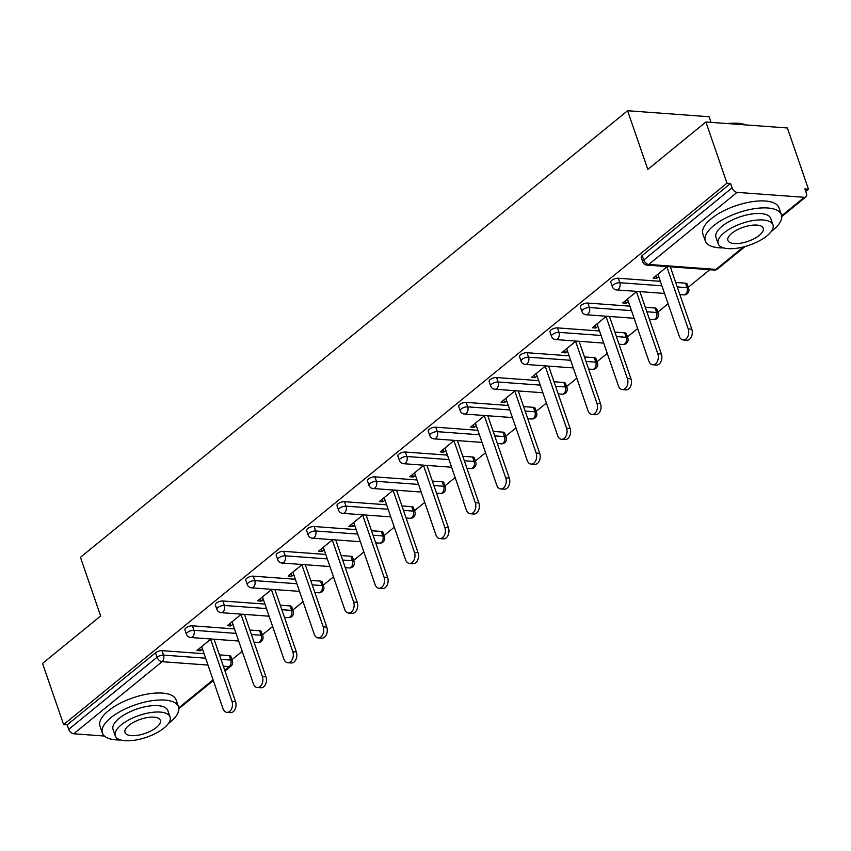 <?xml version="1.0" encoding="UTF-8"?>
<svg xmlns="http://www.w3.org/2000/svg" width="851" height="851" viewBox="0 0 851 851"><rect width="100%" height="100%" fill="white"/><g stroke="black" fill="none" stroke-linecap="round" stroke-linejoin="round"><path stroke-width="1.28" d="M711.01 122.363L709.074 116.736L627.591 110.736L80.451 557.309L100.652 615.986L42.55 663.408L63.623 724.605L726.977 183.178L705.904 121.991L787.377 127.98L808.45 189.177L804.886 188.911L806.429 193.379A4.829 3.01 50.8 0 1 805.918 196.858L781.761 216.579M231.993 659.674L242.216 651.323M262.406 634.846L272.639 626.496M292.829 610.018L303.052 601.668M323.252 585.19L333.475 576.84M353.665 560.362L363.888 552.022M384.088 535.534L394.311 527.195M414.501 510.706L424.723 502.367M444.924 485.878L455.147 477.539M475.337 461.051L485.57 452.711M505.76 436.223L515.983 427.883M536.173 411.405L546.406 403.055M566.596 386.577L576.818 378.227M597.008 361.749L607.242 353.399M627.432 336.922L637.654 328.571M657.844 312.094L668.078 303.743M688.268 287.266L709.777 269.703M805.737 191.39L808.45 189.177M737.083 192.369L648.749 264.459A4.829 3.01 50.8 0 1 643.75 260.002A4.829 1.915 161 0 0 642.739 261.842L641.207 257.374A4.829 1.915 -19 0 1 642.207 255.534L643.75 260.002L732.073 187.911A4.829 3.01 50.8 0 0 737.083 192.369L804.301 197.315A4.829 3.01 50.8 0 0 805.918 196.858M642.207 255.534L730.541 183.444L726.977 183.178M732.073 187.911L730.541 183.444M104.418 736.041L73.729 733.785A4.829 3.01 -129.2 0 1 68.718 729.339L67.186 724.861L63.623 724.605M627.591 110.736L647.802 169.413L705.904 121.991M667.258 266.576L653.132 278.117L656.695 278.373L655.844 275.905M656.695 278.373L658.759 276.692M67.186 724.861L155.51 652.77A4.829 1.915 -19 0 1 161.998 650.643L204.08 653.738M219.43 654.866L229.227 655.589A4.829 1.915 -19 0 1 230.866 656.408L232.408 660.876A4.829 1.915 161 0 0 230.759 660.057L229.227 655.589M259.64 630.761A4.829 1.915 -19 0 1 261.289 631.58L262.821 636.048A4.829 1.915 161 0 0 261.183 635.229L259.64 630.761L249.854 630.038M192.422 625.815L193.954 630.293A4.829 1.915 -19 0 0 187.475 632.41A4.829 1.915 161 0 0 186.465 634.25L184.922 629.783A4.829 1.915 -19 0 1 185.933 627.942A4.829 1.915 -19 0 1 192.422 625.815L234.504 628.91M290.063 605.933A4.829 1.915 -19 0 1 291.702 606.752L293.244 611.22A4.829 1.915 161 0 0 291.606 610.412L290.063 605.933L280.266 605.221M222.834 600.987L224.377 605.465A4.829 1.915 -19 0 0 217.888 607.582A4.829 1.915 161 0 0 216.888 609.422L215.346 604.955A4.829 1.915 -19 0 1 216.345 603.114A4.829 1.915 -19 0 1 222.834 600.987L264.916 604.082M320.476 581.105A4.829 1.915 -19 0 1 322.125 581.924L323.657 586.392A4.829 1.915 161 0 0 322.018 585.584L320.476 581.105L310.689 580.393M253.258 576.159L254.8 580.637A4.829 1.915 -19 0 0 248.311 582.754A4.829 1.915 161 0 0 247.301 584.594L245.769 580.127A4.829 1.915 -19 0 1 246.769 578.286A4.829 1.915 -19 0 1 253.258 576.159L295.34 579.254M350.899 556.277A4.829 1.915 -19 0 1 352.537 557.097L354.08 561.564A4.829 1.915 161 0 0 352.442 560.756L350.899 556.277L341.113 555.565M283.67 551.331L285.213 555.809A4.829 1.915 -19 0 0 278.724 557.937A4.829 1.915 161 0 0 277.724 559.767L276.181 555.299A4.829 1.915 -19 0 1 277.181 553.458A4.829 1.915 -19 0 1 283.67 551.331L325.752 554.437M381.312 531.45A4.829 1.915 -19 0 1 382.961 532.269L384.503 536.736A4.829 1.915 161 0 0 382.854 535.928L381.312 531.45L371.525 530.737M314.093 526.514L315.636 530.981A4.829 1.915 -19 0 0 309.147 533.109A4.829 1.915 161 0 0 308.136 534.939L306.605 530.471A4.829 1.915 -19 0 1 307.605 528.631A4.829 1.915 -19 0 1 314.093 526.514L356.175 529.609M411.735 506.632A4.829 1.915 -19 0 1 413.373 507.441L414.916 511.908A4.829 1.915 161 0 0 413.278 511.1L411.735 506.632L401.949 505.909M344.506 501.686L346.049 506.154A4.829 1.915 -19 0 0 339.56 508.281A4.829 1.915 161 0 0 338.56 510.111L337.017 505.643A4.829 1.915 -19 0 1 338.028 503.803A4.829 1.915 -19 0 1 344.506 501.686L386.588 504.781M442.158 481.804A4.829 1.915 -19 0 1 443.796 482.613L445.339 487.08A4.829 1.915 161 0 0 443.69 486.272L442.158 481.804L432.361 481.081M374.929 476.858L376.472 481.326A4.829 1.915 -19 0 0 369.983 483.453A4.829 1.915 161 0 0 368.972 485.283L367.441 480.815A4.829 1.915 -19 0 1 368.44 478.975A4.829 1.915 -19 0 1 374.929 476.858L417.011 479.953M472.571 456.976A4.829 1.915 -19 0 1 474.209 457.785L475.752 462.263A4.829 1.915 161 0 0 474.113 461.444L472.571 456.976L462.784 456.253M405.353 452.03L406.884 456.498A4.829 1.915 -19 0 0 400.395 458.625A4.829 1.915 161 0 0 399.396 460.455L397.853 455.987A4.829 1.915 -19 0 1 398.864 454.157A4.829 1.915 -19 0 1 405.353 452.03L447.435 455.125M502.994 432.148A4.829 1.915 -19 0 1 504.632 432.957L506.175 437.435A4.829 1.915 161 0 0 504.526 436.616L502.994 432.148L493.197 431.425M435.765 427.202L437.308 431.67A4.829 1.915 -19 0 0 430.819 433.797A4.829 1.915 161 0 0 429.808 435.627L428.276 431.159A4.829 1.915 -19 0 1 429.276 429.329A4.829 1.915 -19 0 1 435.765 427.202L477.847 430.298M533.407 407.321A4.829 1.915 -19 0 1 535.056 408.129L536.587 412.607A4.829 1.915 161 0 0 534.949 411.788L533.407 407.321L523.62 406.597M466.188 402.374L467.72 406.842A4.829 1.915 -19 0 0 461.231 408.969A4.829 1.915 161 0 0 460.231 410.799L458.689 406.331A4.829 1.915 -19 0 1 459.7 404.502A4.829 1.915 -19 0 1 466.188 402.374L508.27 405.47M563.83 382.493A4.829 1.915 -19 0 1 565.468 383.312L567.011 387.779A4.829 1.915 161 0 0 565.362 386.96L563.83 382.493L554.033 381.769M496.601 377.546L498.143 382.014A4.829 1.915 -19 0 0 491.655 384.141A4.829 1.915 161 0 0 490.655 385.982L489.112 381.503A4.829 1.915 -19 0 1 490.112 379.674A4.829 1.915 -19 0 1 496.601 377.546L538.683 380.642M594.243 357.665A4.829 1.915 -19 0 1 595.891 358.484L597.423 362.951A4.829 1.915 161 0 0 595.785 362.132L594.243 357.665L584.456 356.941M527.024 352.718L528.556 357.186A4.829 1.915 -19 0 0 522.067 359.313A4.829 1.915 161 0 0 521.067 361.154L519.525 356.675A4.829 1.915 -19 0 1 520.535 354.846A4.829 1.915 -19 0 1 527.024 352.718L569.106 355.814M624.666 332.837A4.829 1.915 -19 0 1 626.304 333.656L627.847 338.124A4.829 1.915 161 0 0 626.198 337.304L624.666 332.837L614.869 332.113M557.437 327.89L558.979 332.358A4.829 1.915 -19 0 0 552.49 334.486A4.829 1.915 161 0 0 551.491 336.326L549.948 331.847A4.829 1.915 -19 0 1 550.948 330.018A4.829 1.915 -19 0 1 557.437 327.89L599.519 330.986M655.079 308.009A4.829 1.915 -19 0 1 656.727 308.828L658.259 313.296A4.829 1.915 161 0 0 656.621 312.477L655.079 308.009L645.292 307.285M587.86 303.062L589.392 307.53A4.829 1.915 -19 0 0 582.914 309.658A4.829 1.915 161 0 0 581.903 311.498L580.361 307.02A4.829 1.915 -19 0 1 581.371 305.19A4.829 1.915 -19 0 1 587.86 303.062L629.942 306.158M685.502 283.181A4.829 1.915 -19 0 1 687.14 284L688.682 288.468A4.829 1.915 161 0 0 687.044 287.649L685.502 283.181L675.705 282.468M618.273 278.234L619.815 282.713A4.829 1.915 -19 0 0 613.326 284.83A4.829 1.915 161 0 0 612.326 286.67L610.784 282.202A4.829 1.915 -19 0 1 611.784 280.362A4.829 1.915 -19 0 1 618.273 278.234L660.355 281.33M636.846 291.404L622.709 302.935L626.272 303.201L628.336 301.52M606.423 316.232L592.296 327.763L595.86 328.029L597.923 326.348M575.999 341.06L561.873 352.591L565.436 352.857L567.5 351.165M545.587 365.887L531.46 377.418L535.024 377.684L537.087 375.993M515.163 390.715L501.037 402.246L504.6 402.512L506.664 400.821M484.751 415.543L470.614 427.074L474.177 427.34L476.252 425.649M454.328 440.371L440.201 451.902L443.765 452.168L445.828 450.477M423.915 465.199L409.778 476.73L413.341 476.996L415.416 475.305M393.492 490.027L379.365 501.558L382.929 501.824L384.992 500.133M363.079 514.855L348.942 526.386L352.505 526.641L354.58 524.961M332.656 539.683L318.529 551.214L322.093 551.469L324.157 549.789M302.243 564.5L288.106 576.042L291.67 576.297L293.733 574.616M271.82 589.328L257.693 600.87L261.257 601.125L263.321 599.444M241.407 614.156L227.27 625.698L230.834 625.953L232.897 624.272M210.984 638.984L196.858 650.515L200.421 650.781L202.485 649.1M626.272 303.201L625.421 300.722M595.86 328.029L594.998 325.55M565.436 352.857L564.585 350.378M535.024 377.684L534.162 375.206M504.6 402.512L503.749 400.034M474.177 427.34L473.326 424.862M443.765 452.168L442.914 449.69M413.341 476.996L412.49 474.518M382.929 501.824L382.078 499.346M352.505 526.641L351.654 524.173M322.093 551.469L321.242 549.001M291.67 576.297L290.819 573.829M261.257 601.125L260.406 598.657M230.834 625.953L229.983 623.475M200.421 650.781L199.559 648.302M657.908 274.213L679.268 336.241A7.404 4.989 -85.8 0 0 683.204 339.964A7.404 4.989 -85.8 0 0 687.842 336.453A7.404 4.989 -85.8 0 0 688.236 328.922L666.876 266.895M688.236 328.922L691.799 329.188A7.404 4.989 94.2 0 1 691.406 336.719A7.404 4.989 94.2 0 1 686.768 340.23L683.204 339.964M691.799 329.188L670.322 266.81M627.485 299.041L648.845 361.069A7.404 4.989 -85.8 0 0 652.791 364.792A7.404 4.989 -85.8 0 0 657.429 361.281A7.404 4.989 -85.8 0 0 657.812 353.75L636.452 291.723M657.812 353.75L661.376 354.005A7.404 4.989 94.2 0 1 660.993 361.547A7.404 4.989 94.2 0 1 656.355 365.058L652.791 364.792M661.376 354.005L639.899 291.627M597.072 323.869L618.432 385.897A7.404 4.989 -85.8 0 0 622.368 389.62A7.404 4.989 -85.8 0 0 627.006 386.109A7.404 4.989 -85.8 0 0 627.4 378.578L606.04 316.551M627.4 378.578L630.963 378.833A7.404 4.989 94.2 0 1 630.57 386.375A7.404 4.989 94.2 0 1 625.932 389.886L622.368 389.62M630.963 378.833L609.486 316.455M566.649 348.697L588.009 410.725A7.404 4.989 -85.8 0 0 591.956 414.448A7.404 4.989 -85.8 0 0 596.594 410.937A7.404 4.989 -85.8 0 0 596.976 403.406L575.616 341.379M596.976 403.406L600.54 403.661A7.404 4.989 94.2 0 1 600.157 411.203A7.404 4.989 94.2 0 1 595.509 414.714L591.956 414.448M600.54 403.661L579.063 341.283M536.236 373.525L557.586 435.552A7.404 4.989 -85.8 0 0 561.532 439.276A7.404 4.989 -85.8 0 0 566.17 435.765A7.404 4.989 -85.8 0 0 566.564 428.234L545.204 366.196M566.564 428.234L570.127 428.489A7.404 4.989 94.2 0 1 569.734 436.02A7.404 4.989 94.2 0 1 565.096 439.541L561.532 439.276M570.127 428.489L548.64 366.111M505.813 398.353L527.173 460.38A7.404 4.989 -85.8 0 0 531.109 464.103A7.404 4.989 -85.8 0 0 535.758 460.593A7.404 4.989 -85.8 0 0 536.141 453.062L514.781 391.024M536.141 453.062L539.704 453.317A7.404 4.989 94.2 0 1 539.321 460.848A7.404 4.989 94.2 0 1 534.673 464.369L531.109 464.103M539.704 453.317L518.227 390.939M771.272 231.461A40.252 15.999 161 0 0 773.048 230.068A40.252 15.999 161 0 0 781.42 214.782A40.252 15.999 161 0 0 753.816 208.782A40.252 15.999 161 0 0 713.67 225.706A40.252 15.999 161 0 0 705.298 240.993A40.252 15.999 161 0 0 723.563 247.886M781.42 214.782L779.016 207.793A40.252 15.999 161 0 0 751.412 201.793A40.252 15.999 161 0 0 711.255 218.718A40.252 15.999 161 0 0 702.894 234.004L705.298 240.993M718.17 243.748L715.957 237.323A28.987 11.52 -19 0 1 721.978 226.313A28.987 11.52 -19 0 1 750.89 214.133A28.987 11.52 -19 0 1 770.761 218.452L772.974 224.877A28.987 11.52 161 0 0 753.103 220.558A28.987 11.52 161 0 0 724.19 232.738A28.987 11.52 161 0 0 718.17 243.748A28.987 11.52 161 0 0 738.04 248.066A28.987 11.52 161 0 0 766.953 235.887A28.987 11.52 161 0 0 772.974 224.877M759.347 235.333A18.679 7.425 161 0 0 763.23 228.238A18.679 7.425 161 0 0 750.422 225.451A18.679 7.425 161 0 0 731.796 233.302A18.679 7.425 161 0 0 727.913 240.397A18.679 7.425 161 0 0 740.721 243.184A18.679 7.425 161 0 0 759.347 235.333M727.435 123.576A39.284 15.616 -19 0 1 745.295 124.746L745.763 124.916A40.252 15.999 161 0 0 729.871 123.757M168.36 723.541A40.252 15.999 161 0 0 170.147 722.159A40.252 15.999 161 0 0 178.508 706.873A40.252 15.999 161 0 0 150.904 700.873A40.252 15.999 161 0 0 110.758 717.787A40.252 15.999 161 0 0 102.386 733.083A40.252 15.999 161 0 0 120.651 739.976M178.508 706.873L176.104 699.884A40.252 15.999 161 0 0 148.499 693.884A40.252 15.999 161 0 0 108.354 710.808A40.252 15.999 161 0 0 99.982 726.094L102.386 733.083M115.257 735.838L113.045 729.413A28.987 11.52 -19 0 1 119.076 718.404A28.987 11.52 -19 0 1 147.978 706.224A28.987 11.52 -19 0 1 167.849 710.542L170.062 716.967A28.987 11.52 161 0 0 150.191 712.649A28.987 11.52 161 0 0 121.289 724.829A28.987 11.52 161 0 0 115.257 735.838A28.987 11.52 161 0 0 135.139 740.157A28.987 11.52 161 0 0 164.041 727.977A28.987 11.52 161 0 0 170.062 716.967M156.435 727.414A18.679 7.425 161 0 0 160.318 720.318A18.679 7.425 161 0 0 147.51 717.531A18.679 7.425 161 0 0 128.884 725.392A18.679 7.425 161 0 0 125.001 732.477A18.679 7.425 161 0 0 137.809 735.264A18.679 7.425 161 0 0 156.435 727.414M475.401 423.181L496.75 485.208A7.404 4.989 -85.8 0 0 500.696 488.931A7.404 4.989 -85.8 0 0 505.334 485.421A7.404 4.989 -85.8 0 0 505.728 477.879L484.368 415.852M505.728 477.879L509.292 478.145A7.404 4.989 94.2 0 1 508.898 485.676A7.404 4.989 94.2 0 1 504.26 489.197L500.696 488.931M509.292 478.145L487.804 415.767M444.977 447.998L466.337 510.036A7.404 4.989 -85.8 0 0 470.273 513.759A7.404 4.989 -85.8 0 0 474.922 510.249A7.404 4.989 -85.8 0 0 475.305 502.707L453.945 440.68M475.305 502.707L478.868 502.973A7.404 4.989 94.2 0 1 478.485 510.504A7.404 4.989 94.2 0 1 473.837 514.025L470.273 513.759M478.868 502.973L457.391 440.595M414.554 472.826L435.914 534.864A7.404 4.989 -85.8 0 0 439.861 538.587A7.404 4.989 -85.8 0 0 444.499 535.077A7.404 4.989 -85.8 0 0 444.892 527.535L423.532 465.508M444.892 527.535L448.445 527.801A7.404 4.989 94.2 0 1 448.062 535.332A7.404 4.989 94.2 0 1 443.424 538.843L439.861 538.587M448.445 527.801L426.968 465.423M384.141 497.654L405.501 559.681A7.404 4.989 -85.8 0 0 409.437 563.415A7.404 4.989 -85.8 0 0 414.086 559.894A7.404 4.989 -85.8 0 0 414.469 552.363L393.109 490.336M414.469 552.363L418.032 552.629A7.404 4.989 94.2 0 1 417.639 560.16A7.404 4.989 94.2 0 1 413.001 563.67L409.437 563.415M418.032 552.629L396.555 490.25M353.718 522.482L375.078 584.509A7.404 4.989 -85.8 0 0 379.025 588.243A7.404 4.989 -85.8 0 0 383.663 584.722A7.404 4.989 -85.8 0 0 384.046 577.191L362.696 515.163M384.046 577.191L387.609 577.457A7.404 4.989 94.2 0 1 387.226 584.988A7.404 4.989 94.2 0 1 382.588 588.498L379.025 588.243M387.609 577.457L366.132 515.078M323.306 547.31L344.666 609.337A7.404 4.989 -85.8 0 0 348.602 613.071A7.404 4.989 -85.8 0 0 353.239 609.55A7.404 4.989 -85.8 0 0 353.633 602.019L332.273 539.991M353.633 602.019L357.197 602.285A7.404 4.989 94.2 0 1 356.803 609.816A7.404 4.989 94.2 0 1 352.165 613.326L348.602 613.071M357.197 602.285L335.72 539.906M292.882 572.138L314.242 634.165A7.404 4.989 -85.8 0 0 318.189 637.899A7.404 4.989 -85.8 0 0 322.827 634.378A7.404 4.989 -85.8 0 0 323.21 626.847L301.86 564.819M323.21 626.847L326.773 627.113A7.404 4.989 94.2 0 1 326.39 634.644A7.404 4.989 94.2 0 1 321.752 638.154L318.189 637.899M326.773 627.113L305.296 564.734M262.47 596.966L283.83 658.993A7.404 4.989 -85.8 0 0 287.766 662.716A7.404 4.989 -85.8 0 0 292.404 659.206A7.404 4.989 -85.8 0 0 292.797 651.675L271.437 589.647M292.797 651.675L296.361 651.94A7.404 4.989 94.2 0 1 295.967 659.472A7.404 4.989 94.2 0 1 291.329 662.982L287.766 662.716M296.361 651.94L274.884 589.562M232.046 621.794L253.407 683.821A7.404 4.989 -85.8 0 0 257.353 687.544A7.404 4.989 -85.8 0 0 261.991 684.034A7.404 4.989 -85.8 0 0 262.374 676.502L241.014 614.475M262.374 676.502L265.938 676.768A7.404 4.989 94.2 0 1 265.555 684.3A7.404 4.989 94.2 0 1 260.917 687.81L257.353 687.544M265.938 676.768L244.46 614.379M201.634 646.622L222.994 708.649A7.404 4.989 -85.8 0 0 226.93 712.372A7.404 4.989 -85.8 0 0 231.568 708.862A7.404 4.989 -85.8 0 0 231.961 701.33L210.601 639.303M231.961 701.33L235.525 701.586A7.404 4.989 94.2 0 1 235.131 709.128A7.404 4.989 94.2 0 1 230.493 712.638L226.93 712.372M235.525 701.586L214.048 639.207M642.739 261.842A4.829 4.829 0 0 0 646.951 265.087A4.829 3.255 94.2 0 0 648.749 264.459L715.978 269.405L743.497 246.939M781.675 215.782L804.301 197.315M646.951 265.087L714.18 270.033A4.829 3.255 94.2 0 0 715.978 269.405A4.829 3.01 50.8 0 0 717.584 268.959L745.072 246.524M178.763 707.872L213.08 679.864M224.76 670.333L229.281 666.641L223.334 666.205M207.984 665.067L162.062 661.695L73.729 733.785M68.718 729.339L157.052 657.238L155.51 652.77M161.998 650.643L163.541 655.11A4.829 3.255 -85.8 0 1 162.062 661.695A4.829 3.01 -129.2 0 1 157.052 657.238A4.829 1.915 -19 0 1 163.541 655.11L205.623 658.206M224.994 671.003L230.898 666.195A4.829 3.01 -129.2 0 1 229.281 666.641A4.829 3.255 -85.8 0 0 230.759 660.057L220.973 659.344M612.326 286.67A4.829 4.829 0 0 0 616.539 289.914A4.829 3.255 94.2 0 0 618.337 289.287A4.829 3.255 -85.8 0 0 619.815 282.713L661.897 285.808M677.247 286.936L687.044 287.649A4.829 3.255 -85.8 0 1 685.555 294.233A4.829 3.255 94.2 0 1 683.757 294.861A4.829 4.829 0 0 0 688.682 288.468M581.903 311.498A4.829 4.829 0 0 0 586.116 314.742A4.829 3.255 94.2 0 0 587.913 314.115A4.829 3.255 -85.8 0 0 589.392 307.53L631.474 310.636M646.834 311.764L656.621 312.477A4.829 3.255 -85.8 0 1 655.142 319.061A4.829 3.255 94.2 0 1 653.345 319.689A4.829 4.829 0 0 0 658.259 313.296M551.491 336.326A4.829 4.829 0 0 0 555.703 339.57A4.829 3.255 94.2 0 0 557.501 338.943A4.829 3.255 -85.8 0 0 558.979 332.358L601.061 335.454M616.411 336.592L626.198 337.304A4.829 3.255 -85.8 0 1 624.719 343.889A4.829 3.255 94.2 0 1 622.921 344.517A4.829 4.829 0 0 0 627.847 338.124M521.067 361.154A4.829 4.829 0 0 0 525.28 364.398A4.829 3.255 94.2 0 0 527.077 363.771A4.829 3.255 -85.8 0 0 528.556 357.186L570.638 360.281M585.999 361.42L595.785 362.132A4.829 3.255 -85.8 0 1 594.306 368.717A4.829 3.255 94.2 0 1 592.509 369.345A4.829 4.829 0 0 0 597.423 362.951M490.655 385.982A4.829 4.829 0 0 0 494.867 389.226A4.829 3.255 94.2 0 0 496.665 388.599A4.829 3.255 -85.8 0 0 498.143 382.014L540.225 385.109M555.575 386.237L565.362 386.96A4.829 3.255 -85.8 0 1 563.883 393.545A4.829 3.255 94.2 0 1 562.085 394.162A4.829 4.829 0 0 0 567.011 387.779M460.231 410.799A4.829 4.829 0 0 0 464.444 414.043A4.829 3.255 94.2 0 0 466.242 413.426A4.829 3.255 -85.8 0 0 467.72 406.842L509.802 409.937M525.152 411.065L534.949 411.788A4.829 3.255 -85.8 0 1 533.471 418.373A4.829 3.255 94.2 0 1 531.673 418.99A4.829 4.829 0 0 0 536.587 412.607M429.808 435.627A4.829 4.829 0 0 0 434.031 438.871A4.829 3.255 94.2 0 0 435.818 438.254A4.829 3.255 -85.8 0 0 437.308 431.67L479.39 434.765M494.739 435.893L504.526 436.616A4.829 3.255 -85.8 0 1 503.047 443.19A4.829 3.255 94.2 0 1 501.25 443.818A4.829 4.829 0 0 0 506.175 437.435M399.396 460.455A4.829 4.829 0 0 0 403.608 463.699A4.829 3.255 94.2 0 0 405.406 463.072A4.829 3.255 -85.8 0 0 406.884 456.498L448.966 459.593M464.316 460.721L474.113 461.444A4.829 3.255 -85.8 0 1 472.624 468.018A4.829 3.255 94.2 0 1 470.826 468.646A4.829 4.829 0 0 0 475.752 462.263M368.972 485.283A4.829 4.829 0 0 0 373.185 488.527A4.829 3.255 94.2 0 0 374.983 487.9A4.829 3.255 -85.8 0 0 376.472 481.326L418.554 484.421M433.904 485.549L443.69 486.272A4.829 3.255 -85.8 0 1 442.212 492.846A4.829 3.255 94.2 0 1 440.414 493.474A4.829 4.829 0 0 0 445.339 487.08M338.56 510.111A4.829 4.829 0 0 0 342.772 513.355A4.829 3.255 94.2 0 0 344.57 512.727A4.829 3.255 -85.8 0 0 346.049 506.154L388.13 509.249M403.48 510.377L413.278 511.1A4.829 3.255 -85.8 0 1 411.788 517.674A4.829 3.255 94.2 0 1 409.991 518.302A4.829 4.829 0 0 0 414.916 511.908M308.136 534.939A4.829 4.829 0 0 0 312.349 538.183A4.829 3.255 94.2 0 0 314.147 537.555A4.829 3.255 -85.8 0 0 315.636 530.981L357.718 534.077M373.068 535.205L382.854 535.928A4.829 3.255 -85.8 0 1 381.376 542.502A4.829 3.255 94.2 0 1 379.578 543.129A4.829 4.829 0 0 0 384.503 536.736M277.724 559.767A4.829 4.829 0 0 0 281.936 563.011A4.829 3.255 94.2 0 0 283.734 562.383A4.829 3.255 -85.8 0 0 285.213 555.809L327.295 558.905M342.645 560.032L352.442 560.756A4.829 3.255 -85.8 0 1 350.952 567.33A4.829 3.255 94.2 0 1 349.155 567.957A4.829 4.829 0 0 0 354.08 561.564M247.301 584.594A4.829 4.829 0 0 0 251.513 587.839A4.829 3.255 94.2 0 0 253.311 587.211A4.829 3.255 -85.8 0 0 254.8 580.637L296.882 583.733M312.232 584.86L322.018 585.584A4.829 3.255 -85.8 0 1 320.54 592.158A4.829 3.255 94.2 0 1 318.742 592.785A4.829 4.829 0 0 0 323.657 586.392M216.888 609.422A4.829 4.829 0 0 0 221.1 612.667A4.829 3.255 94.2 0 0 222.898 612.039A4.829 3.255 -85.8 0 0 224.377 605.465L266.459 608.561M281.809 609.688L291.606 610.412A4.829 3.255 -85.8 0 1 290.117 616.986A4.829 3.255 94.2 0 1 288.319 617.613A4.829 4.829 0 0 0 293.244 611.22M186.465 634.25A4.829 4.829 0 0 0 190.677 637.495A4.829 3.255 94.2 0 0 192.475 636.867A4.829 3.255 -85.8 0 0 193.954 630.293L236.035 633.389M251.396 634.516L261.183 635.229A4.829 3.255 -85.8 0 1 259.704 641.814A4.829 3.255 94.2 0 1 257.906 642.441A4.829 4.829 0 0 0 262.821 636.048M213.314 680.545L178.859 708.66M714.18 270.033A4.829 4.829 0 0 0 717.584 268.959M616.539 289.914L664.525 293.446M679.875 294.574L683.757 294.861M586.116 314.742L634.112 318.274M649.462 319.402L653.345 319.689M555.703 339.57L603.689 343.102M619.039 344.23L622.921 344.517M525.28 364.398L573.276 367.93M588.626 369.057L592.509 369.345M494.867 389.226L542.853 392.747M558.203 393.885L562.085 394.162M464.444 414.043L512.44 417.575M527.79 418.713L531.673 418.99M434.031 438.871L482.017 442.403M497.367 443.531L501.25 443.818M403.608 463.699L451.594 467.231M466.954 468.358L470.826 468.646M373.185 488.527L421.181 492.059M436.531 493.186L440.414 493.474M342.772 513.355L390.758 516.887M406.118 518.014L409.991 518.302M312.349 538.183L360.345 541.715M375.695 542.842L379.578 543.129M281.936 563.011L329.922 566.543M345.283 567.67L349.155 567.957M251.513 587.839L299.509 591.371M314.859 592.498L318.742 592.785M221.1 612.667L269.086 616.198M284.436 617.326L288.319 617.613M190.677 637.495L238.674 641.026M254.024 642.154L257.906 642.441M230.898 666.195A4.829 4.829 0 0 0 232.408 660.876"/></g></svg>
